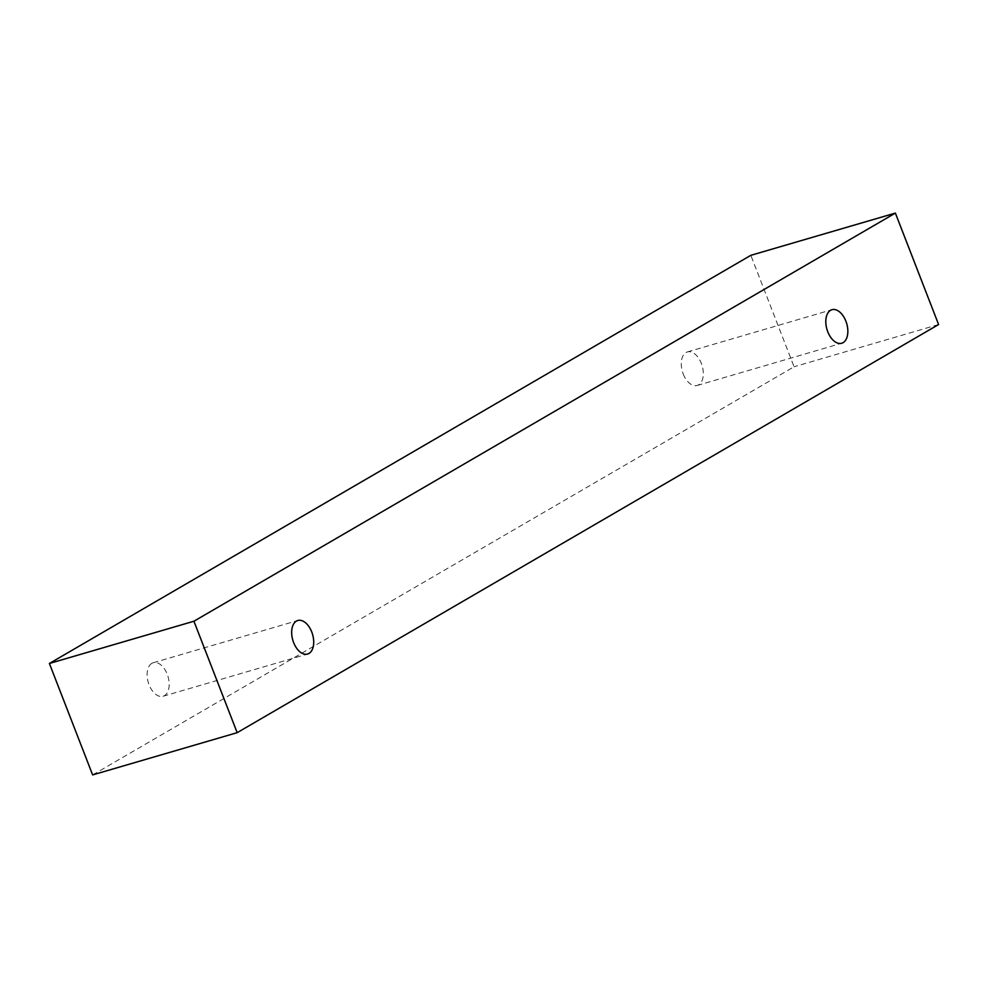 <?xml version="1.0" encoding="UTF-8"?>
<svg xmlns="http://www.w3.org/2000/svg" width="988" height="988" viewBox="0 0 988 988"><rect width="100%" height="100%" fill="white"/><g stroke="black" fill="none" stroke-linecap="round" stroke-linejoin="round"><path stroke-width="0.74" stroke-dasharray="4.94 3.71" d="M151.868 663.331A17.475 10.3 73.7 0 0 149.077 684.783A17.475 10.3 73.7 0 0 163.045 696.268A17.475 10.3 73.7 0 0 168.034 676.619A17.475 10.3 73.7 0 0 153.251 662.738A17.475 10.3 73.7 0 0 151.868 663.331M683.214 373.983A17.475 10.3 73.7 0 0 697.182 385.468A17.475 10.3 73.7 0 0 702.172 365.819A17.475 10.3 73.7 0 0 687.389 351.938A17.475 10.3 73.7 0 0 686.005 352.531A17.475 10.3 73.7 0 0 683.214 373.983M92.625 774.913L794.068 366.77L750.831 255.324M938.6 324.533L794.068 366.77M163.045 696.268L307.589 654.044M153.251 662.738L297.783 620.501M697.182 385.468L841.727 343.244M687.389 351.938L831.921 309.701"/><path stroke-width="1.48" d="M296.412 621.094A17.475 10.3 -106.3 0 1 297.783 620.501A17.475 10.3 -106.3 0 1 312.566 634.382A17.475 10.3 -106.3 0 1 307.589 654.044A17.475 10.3 -106.3 0 1 293.189 641.36A17.475 10.3 -106.3 0 1 296.412 621.094M895.375 213.087L750.831 255.324L49.4 663.467L92.625 774.913L237.169 732.676L938.6 324.533L895.375 213.087L193.932 621.23L237.169 732.676M193.932 621.23L49.4 663.467M830.55 310.294A17.475 10.3 -106.3 0 1 831.921 309.701A17.475 10.3 -106.3 0 1 846.704 323.582A17.475 10.3 -106.3 0 1 841.727 343.244A17.475 10.3 -106.3 0 1 827.327 330.56A17.475 10.3 -106.3 0 1 830.55 310.294"/></g></svg>
